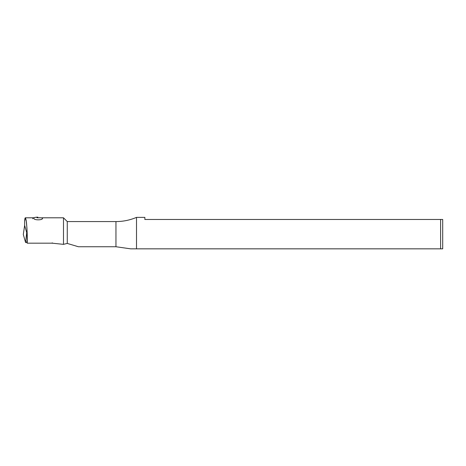 <?xml version="1.0" encoding="UTF-8"?>
<svg xmlns="http://www.w3.org/2000/svg" width="466" height="466" viewBox="0 0 466 466"><rect width="100%" height="100%" fill="white"/><g stroke="black" fill="none" stroke-linecap="round" stroke-linejoin="round"><path stroke-width="0.7" d="M144.868 219.474C144.868 216.696 144.868 216.696 144.868 219.474L442.7 219.474L442.7 248.838L442.7 219.474L440.603 219.474L440.603 248.838L442.7 248.838L130.643 248.838L440.603 248.838L440.603 219.474L144.868 219.474L144.868 217.377L136.509 217.377L136.509 248.838L136.509 217.377C129.944 220.156 123.094 221.554 115.958 221.571L115.958 246.741L130.643 248.838M24.651 225.352L26.731 232.75L26.731 235.598L26.731 232.75L24.651 225.398L23.3 234.474L25.572 242.495L26.708 232.65L24.651 225.398L23.3 234.474L25.572 242.495L26.708 232.65L24.646 225.375L24.651 221.327L25.403 217.797L26.224 220.517L26.946 228.194L27.22 243.176L52.145 243.176L63.487 244.353L52.145 243.176L27.22 243.176L26.836 241.813L27.22 243.176C27.436 237.59 27.179 230.565 26.44 222.101C25.548 216.713 24.948 216.451 24.651 221.327L24.646 221.426M78.387 246.741L67.261 243.427L78.381 246.741L115.958 246.741L115.958 221.571L67.261 221.571L67.261 243.427L67.261 221.571L63.487 217.797L63.487 244.353L63.487 217.797L41.969 217.797M39.493 217.797L36.965 217.797M67.261 243.427L63.487 244.353L67.261 243.427M38.229 217.797C40.845 217.669 42.278 217.849 42.528 218.333C42.79 220.325 33.663 220.325 33.931 218.333M26.795 241.272L26.836 241.813L26.795 241.272M51.528 243.2L52.431 242.92L51.528 243.2M27.04 242.536L25.572 242.495L27.04 242.536M32.731 218.752A5.138 1.59 180 0 1 37.868 217.162M25.403 217.797L33.762 217.797M24.646 225.369L23.3 234.439"/></g></svg>
